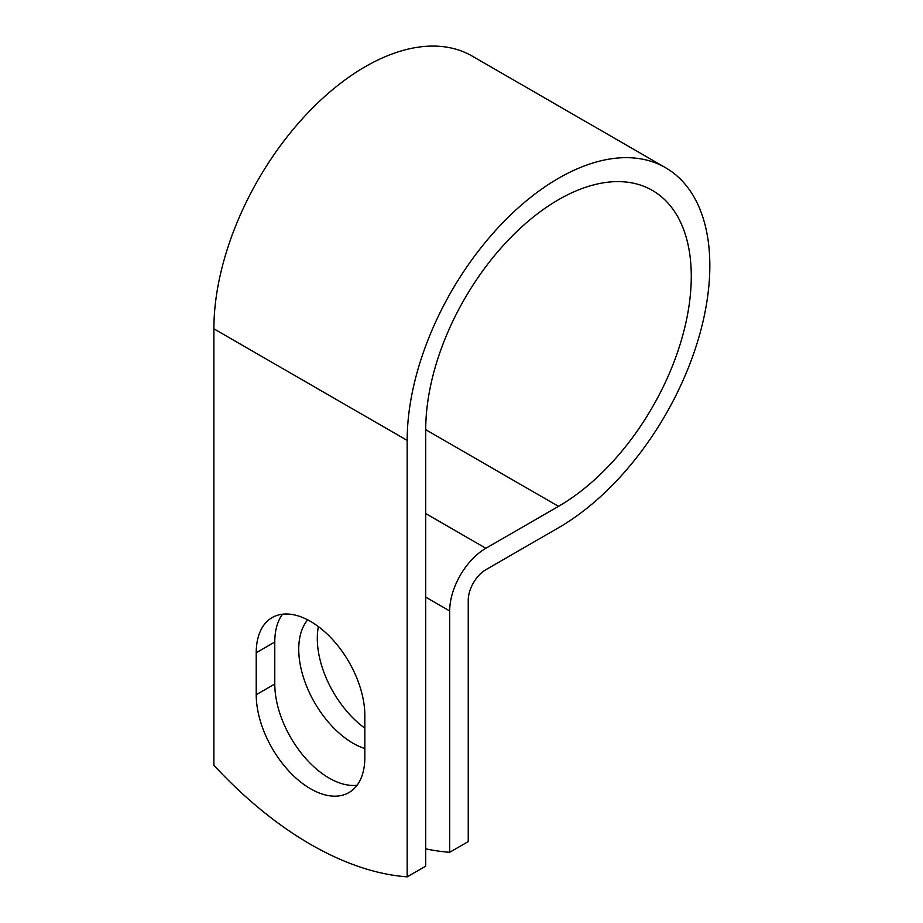 <?xml version="1.0" encoding="UTF-8"?>
<svg xmlns="http://www.w3.org/2000/svg" width="923" height="923" viewBox="0 0 923 923"><rect width="100%" height="100%" fill="white"/><g stroke="black" fill="none" stroke-linecap="round" stroke-linejoin="round"><path stroke-width="1.38" d="M310.532 788.773A76.805 44.339 -120 0 0 348.929 792.58A76.805 44.339 -120 0 0 364.839 757.425L364.839 715.463A76.805 44.339 -120 0 0 331.311 638.174A76.805 44.339 -120 0 0 272.135 617.591A76.805 44.339 -120 0 0 256.225 652.757L256.225 694.707A76.805 44.339 -120 0 0 310.532 788.773M282.542 614.21A76.805 44.339 -120 0 0 274.777 642.039L274.777 684.001A76.805 44.339 -120 0 0 329.084 778.066A76.805 44.339 -120 0 0 357.074 785.254M364.839 728.143A76.805 44.339 60 0 1 318.389 626.59M364.839 748.565A76.805 44.339 60 0 1 353.048 743.246A76.805 44.339 60 0 1 305.236 682.674A76.805 44.339 60 0 1 307.705 619.852M425.722 848.837A341.66 197.257 -120 0 0 449.686 852.298L449.686 610.957A51.169 29.536 -60 0 1 485.867 548.285L558.496 506.346A187.773 108.418 120 0 0 681.174 340.875A187.773 108.418 120 0 0 652.388 190.415A187.773 108.418 120 0 0 507.685 240.718A187.773 108.418 120 0 0 425.722 429.691L425.722 866.143L407.17 876.85A341.66 197.257 60 0 1 213.894 765.271L213.894 328.819A214.021 123.567 120 0 1 307.313 113.437A214.021 123.567 120 0 1 472.23 56.107L665.506 167.686A214.021 123.567 120 0 0 500.589 225.027A214.021 123.567 120 0 0 407.17 440.398L407.17 876.85M449.686 852.298L468.238 841.591L468.238 600.238A24.933 14.387 -60 0 1 485.867 569.71L558.496 527.771A214.021 123.567 120 0 0 698.319 339.179A214.021 123.567 120 0 0 665.506 167.686M449.686 610.957L425.722 597.112M407.17 440.398L213.894 328.819M558.496 506.346L425.722 429.691M485.867 548.285L425.722 513.557M274.777 642.039L256.225 652.757M274.777 684.001L256.225 694.707"/></g></svg>
